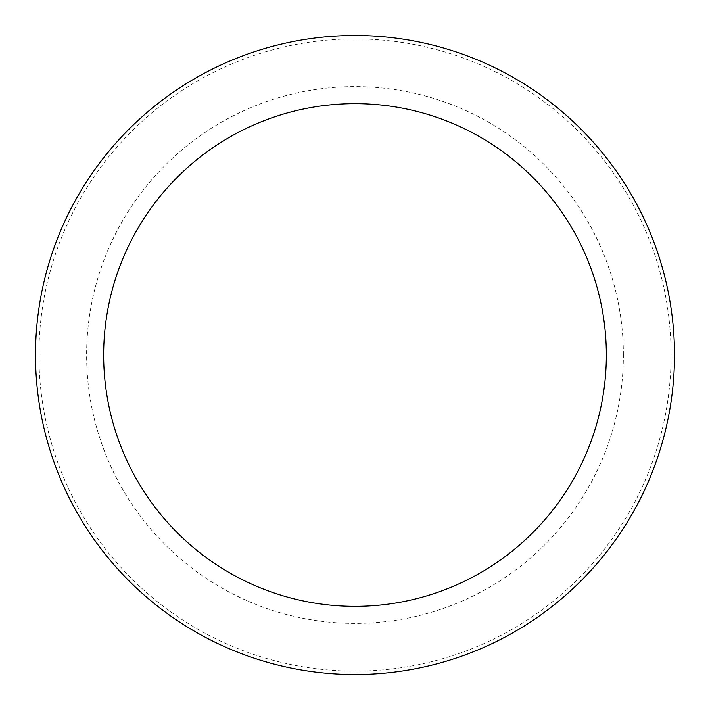 <?xml version="1.0" encoding="UTF-8"?>
<svg xmlns="http://www.w3.org/2000/svg" width="710" height="710" viewBox="0 0 710 710"><rect width="100%" height="100%" fill="white"/><g stroke="black" fill="none" stroke-linecap="round" stroke-linejoin="round"><path stroke-width="0.53" stroke-dasharray="3.55 2.66" d="M674.5 355A319.5 319.5 0 0 0 355 35.5A319.5 319.5 0 0 0 35.5 355A319.5 319.5 0 0 0 355 674.5A319.5 319.5 0 0 0 674.5 355A319.5 319.5 0 0 0 355 35.5A319.5 319.5 0 0 0 35.5 355A319.5 319.5 0 0 0 355 674.5A319.5 319.5 0 0 0 674.5 355M355 671.092A316.092 316.092 0 0 0 671.092 355A316.092 316.092 0 0 0 355 38.908A316.092 316.092 0 0 0 38.908 355A316.092 316.092 0 0 0 355 671.092M355 674.5A319.5 319.5 0 0 0 674.5 355A319.5 319.5 0 0 0 355 35.5A319.5 319.5 0 0 0 35.5 355A319.5 319.5 0 0 0 355 674.5M623.38 355A268.38 268.38 0 0 0 355 86.62A268.38 268.38 0 0 0 86.62 355A268.38 268.38 0 0 0 355 623.38A268.38 268.38 0 0 0 623.38 355"/><path stroke-width="1.06" d="M355 674.5A319.5 319.5 0 0 0 674.5 355A319.5 319.5 0 0 0 355 35.5A319.5 319.5 0 0 0 35.5 355A319.5 319.5 0 0 0 355 674.5M355 606.34A251.34 251.34 0 0 0 606.34 355A251.34 251.34 0 0 0 355 103.66A251.34 251.34 0 0 0 103.66 355A251.34 251.34 0 0 0 355 606.34"/></g></svg>
